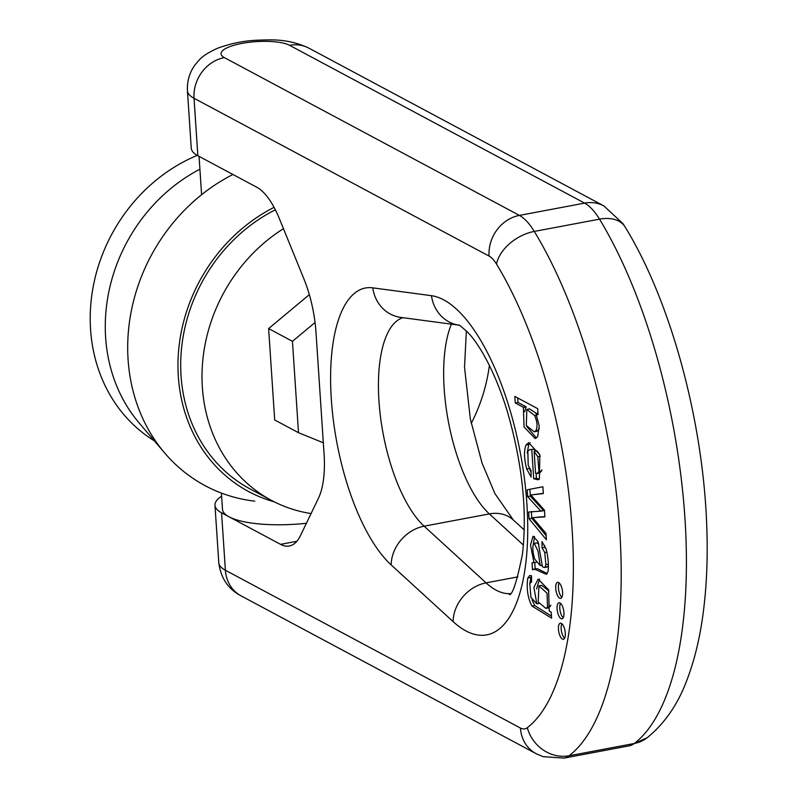 <?xml version="1.0" encoding="UTF-8"?>
<svg xmlns="http://www.w3.org/2000/svg" width="798" height="798" viewBox="0 0 798 798"><rect width="100%" height="100%" fill="white"/><g stroke="black" fill="none" stroke-linecap="round" stroke-linejoin="round"><path stroke-width="1.2" d="M254.801 501.164A177.276 156.089 -61.9 0 1 164.647 452.945L139.032 422.81A161.944 142.583 -61.9 0 1 199.909 169.206M154.423 440.915A161.944 142.583 -61.9 0 1 92.119 293.095A161.944 142.583 -61.9 0 1 197.236 155.381M164.647 452.945A177.276 156.089 -61.9 0 1 232.946 174.483M274.402 501.892A161.944 142.583 -61.9 0 1 177.964 365.654A161.944 142.583 -61.9 0 1 274.073 207.35M311.06 513.573A158.942 139.949 -61.9 0 1 271.43 500.356L250.123 488.955A158.942 139.949 -61.9 0 1 181.375 350.132A158.942 139.949 -61.9 0 1 275.35 209.804M489.383 365.424A158.942 139.949 -61.9 0 1 471.239 423.449M271.43 500.356A158.942 139.949 -61.9 0 1 202.163 369.235A158.942 139.949 -61.9 0 1 283.46 228.677M309.335 294.642L268.627 328.577L274.692 419.967L298.512 432.706L323.33 442.79M315.04 322.492L292.447 341.325L268.627 328.577M292.447 341.325L298.512 432.706M520.426 728.045A35.99 31.691 118.1 0 0 536.057 753.641L241.026 595.837C228.168 589.114 220.757 578.081 218.792 562.73A71.97 19.721 -3.8 0 0 225.385 570.241L520.426 728.045A35.99 13.925 -100.7 0 0 527.318 727.706A274.801 106.324 -100.7 0 0 572.026 528.047A274.801 106.324 -100.7 0 0 496.526 264.088A35.99 13.925 -100.7 0 0 489.074 256.078L194.034 98.274A71.97 19.721 176.2 0 1 187.44 90.763L191.261 148.209A71.97 19.721 -3.8 0 0 197.854 155.72L256.846 187.271A71.97 27.85 79.3 0 1 279.47 218.881L303.948 279.001A71.97 27.85 79.3 0 1 316.008 332.547L324.068 453.982A71.97 27.85 79.3 0 1 318.502 498.112L300.497 535.508A71.97 27.85 79.3 0 1 289.295 546.022A71.97 27.85 79.3 0 1 280.567 544.356L221.565 512.805A71.97 19.721 176.2 0 1 214.971 505.294A71.97 19.721 176.2 0 1 221.625 496.206M306.382 523.279A71.97 19.721 176.2 0 1 229.096 516.825A71.97 19.721 176.2 0 1 222.492 509.314L221.415 493.074M546.44 574.291L548.027 571.478C548.864 565.154 548.246 557.682 546.161 549.074L541.992 541.623L542.061 547.827L544.765 552.525L545.892 564.645L545.174 567.009L544.166 567.508L542.401 566.73L538.101 541.722L533.044 536.216L530.5 544.944L533.972 562.65L532.027 562.909L532.485 569.782L534.66 569.203L546.301 574.321M532.765 562.59L533.692 562.59M548.406 565.303L547.897 566.5L544.166 567.508M533.682 569.154L537.373 568.695L533.682 569.154M529.094 518.83L546.411 539.767L545.992 533.373L532.685 517.673L544.894 516.875L544.445 510.141L530.83 494.969L543.348 493.563L542.899 486.78L527.169 489.792L527.618 496.625L540.845 511.099L528.645 512.037L529.094 518.83L531.817 518.321L531.368 511.528M531.787 449.803L533.712 478.71L538.012 479.817L539.378 479.109L539.827 454.79L528.685 442.7L526.012 444.985C523.797 450.86 524.047 458.87 526.75 468.985L531.119 477.114L531.029 470.581L528.206 465.314L527.847 451.219L529.812 449.533L534.51 449.294L529.812 449.533M539.219 425.982L535.977 413.623L538.101 414.611L537.702 408.656L514.84 396.426L515.279 402.97L523.358 407.289L524.067 426.98L535.159 438.561L537.653 436.715L539.219 425.982M558.45 629.393A8.189 3.172 -100.7 0 0 563.388 639.268A8.189 3.172 -100.7 0 0 564.984 630.639A8.189 3.172 -100.7 0 0 560.356 623.178A8.189 3.172 -100.7 0 0 558.45 629.393M531.967 606.071L551.618 618.161L551.219 612.126L549.243 611.069L548.595 589.822L538.131 579.119L533.902 587.408L536.835 603.837L530.919 597.373L529.772 583.518L531.568 582.001L531.568 575.877L529.732 575.468L527.777 578.061C526.341 588.595 527.737 597.931 531.967 606.071L534.69 605.562L532.037 599.807M531.568 581.862L530.979 581.971L531.568 582.001M555.737 588.535A8.189 3.172 -100.7 0 0 560.675 598.41A8.189 3.172 -100.7 0 0 562.271 589.782A8.189 3.172 -100.7 0 0 557.642 582.321A8.189 3.172 -100.7 0 0 555.737 588.535M557.094 608.964A8.189 3.172 -100.7 0 0 562.031 618.839A8.189 3.172 -100.7 0 0 563.627 610.211A8.189 3.172 -100.7 0 0 558.999 602.749A8.189 3.172 -100.7 0 0 557.094 608.964M563.238 617.782A8.189 3.172 79.3 0 1 559.807 608.455A8.189 3.172 79.3 0 1 560.505 603.298M561.882 597.353A8.189 3.172 79.3 0 1 558.45 588.026A8.189 3.172 79.3 0 1 559.149 582.869M545.822 608.365L538.201 601.961L538.909 585.842L547.059 593.223L547.518 607.088L545.822 608.365L548.535 607.857L550.869 605.143M548.984 590.929L541.623 585.333L538.909 585.842M551.488 616.126L534.69 605.562M536.575 588.934L539.578 579.158M536.835 603.837L538.909 603.448M529.842 583.298L531.278 575.737M564.595 638.201A8.189 3.172 79.3 0 1 561.164 628.884A8.189 3.172 79.3 0 1 561.862 623.727M536.406 413.394L529.553 408.865L526.83 409.384L534.65 415.598C537.353 421.843 537.742 426.89 535.837 430.75L534.251 431.818L526.321 425.553L526.83 409.384M534.251 431.818L536.964 431.309L539.318 428.646M535.967 413.474L538.002 413.095M515.279 402.97L517.992 402.461L517.693 397.953M523.358 407.289L526.072 406.781L517.992 402.461M523.368 407.469L526.072 406.781M536.426 438.022L526.79 426.461M524.625 411.788L526.082 406.96M537.164 473.433L535.568 473.224L534.121 451.409L537.772 456.685L538.959 471.508L537.164 473.433L539.887 472.915L541.972 469.952M534.121 451.409L536.845 450.89L539.767 454.601M533.712 478.71L536.426 478.202L536.106 473.384M534.64 451.309L534.51 449.294M539.199 479.269L536.426 478.202M527.219 453.035L528.735 444.466L530.151 442.74M531.049 472.396L529.254 467.818M546.141 535.638L531.817 518.321M532.685 517.673L544.874 516.555M530.83 494.969L543.328 493.364M527.169 489.792L542.899 486.78M527.618 496.625L530.341 496.107L529.882 489.284M540.845 511.099L543.568 510.59L530.341 496.107M540.854 511.249L543.568 510.59M540.186 565.553L534.72 559.059C532.904 553.014 532.426 548.166 533.273 544.535L534.281 543.378L538.022 551.069L540.186 565.553L542.101 565.193M535.199 569.263L534.74 562.4M547.258 573.553L537.373 568.695M542.061 547.827L544.775 547.318L544.755 545.483M546.141 549.014L544.775 547.318M533.224 544.685L534.56 536.565M533.972 562.65L536.216 562.221M538.869 544.166L536.994 542.869L534.281 543.378M224.358 57.606L519.388 215.4L584.615 203.121L289.574 45.316A35.99 9.855 -3.8 0 0 241.924 43.411A35.99 9.855 -3.8 0 0 224.358 57.606A35.99 31.691 118.1 0 0 194.034 98.274L197.854 155.72M221.565 512.805L225.385 570.241A35.99 31.691 -61.9 0 0 241.026 595.837M372.766 287.849L431.469 295.689A172.438 66.723 79.3 0 1 526.899 503.907A172.438 66.723 79.3 0 1 453.114 621.622L391.17 564.934A146.603 56.728 79.3 0 1 331.32 399.299A146.603 56.728 79.3 0 1 372.766 287.849A35.99 32.918 97.6 0 0 400.606 317.375L458.82 325.155A35.99 32.918 97.6 0 1 431.469 295.689M402.94 317.684A110.613 42.803 -100.7 0 0 379.748 410.342A110.613 42.803 -100.7 0 0 424.127 526.181L486.082 582.869A136.448 52.798 -100.7 0 0 510.311 593.612M453.114 621.622A35.99 29.496 132.5 0 1 486.082 582.869L517.862 576.874M523.428 545.074L489.354 513.902A110.613 42.803 79.3 0 1 448.995 424.755A110.613 42.803 79.3 0 1 451.389 324.168M391.17 564.934A35.99 29.496 132.5 0 1 424.127 526.181L489.354 513.902A35.99 29.496 132.5 0 1 513.294 519.957L494.94 493.633L482.102 463.239L470.361 419.08L464.526 367.23L466.361 330.971M527.318 727.706A35.99 32.548 52.3 0 0 569.114 755.756L634.34 743.477A310.791 120.249 -100.7 0 0 684.903 517.673A310.791 120.249 -100.7 0 0 599.517 219.151L534.291 231.43A310.791 120.249 79.3 0 1 619.687 529.952A310.791 120.249 79.3 0 1 569.114 755.756A71.97 27.85 79.3 0 1 564.056 758.1L629.283 745.821A71.97 27.85 -100.7 0 0 634.34 743.477A35.99 32.548 -127.7 0 0 647.178 737.731L629.283 745.821M547.518 607.088L550.231 606.58M527.777 578.061L530.5 577.553M534.65 415.598L536.765 415.199M535.837 430.75L538.56 430.232M538.959 471.508L541.672 471M537.772 456.685L540.266 456.217M526.012 444.985L528.735 444.466M526.75 468.985L529.463 468.476M536.585 517.443L539.308 516.934M544.765 552.525L546.959 552.116M545.892 564.645L548.366 564.176M280.567 544.356L296.826 541.293M603.877 205.924L623.029 223.729L625.103 226.961A35.99 23.152 148.7 0 0 599.517 219.151A71.97 27.85 -100.7 0 0 584.615 203.121A35.99 31.691 118.1 0 1 603.877 205.924L308.846 48.119A35.99 31.691 118.1 0 0 289.574 45.316M489.074 256.078A35.99 31.691 118.1 0 1 519.388 215.4A71.97 27.85 79.3 0 1 534.291 231.43A35.99 23.152 -31.3 0 0 496.526 264.088M218.792 562.73L214.971 505.294M547.159 566.999L544.445 567.508M201.605 194.712L199.051 156.358M308.846 48.119C296.776 42.394 283.589 39.661 269.275 39.9C253.355 40.139 239.689 40.389 217.894 48.109C201.964 55.401 200.298 58.803 195.33 64.518C189.605 72.199 186.981 80.947 187.44 90.763M625.103 226.961C670.739 301.125 702.888 420.097 706.699 524.665C707.876 554.48 706.898 582.42 703.756 608.475C700.514 635.587 694.819 659.687 686.659 680.754C677.761 704.524 664.604 723.527 647.178 737.731M536.057 753.641L543.149 756.674L564.056 758.1M524.256 529.992L513.294 519.957M458.651 325.085C458.411 324.237 461.314 326.532 467.359 331.978C477.344 341.614 494.341 368.856 507.378 411.618C522.331 463.439 527.358 510.949 522.461 554.141C516.954 581.303 512.595 594.789 509.403 594.61"/></g></svg>
